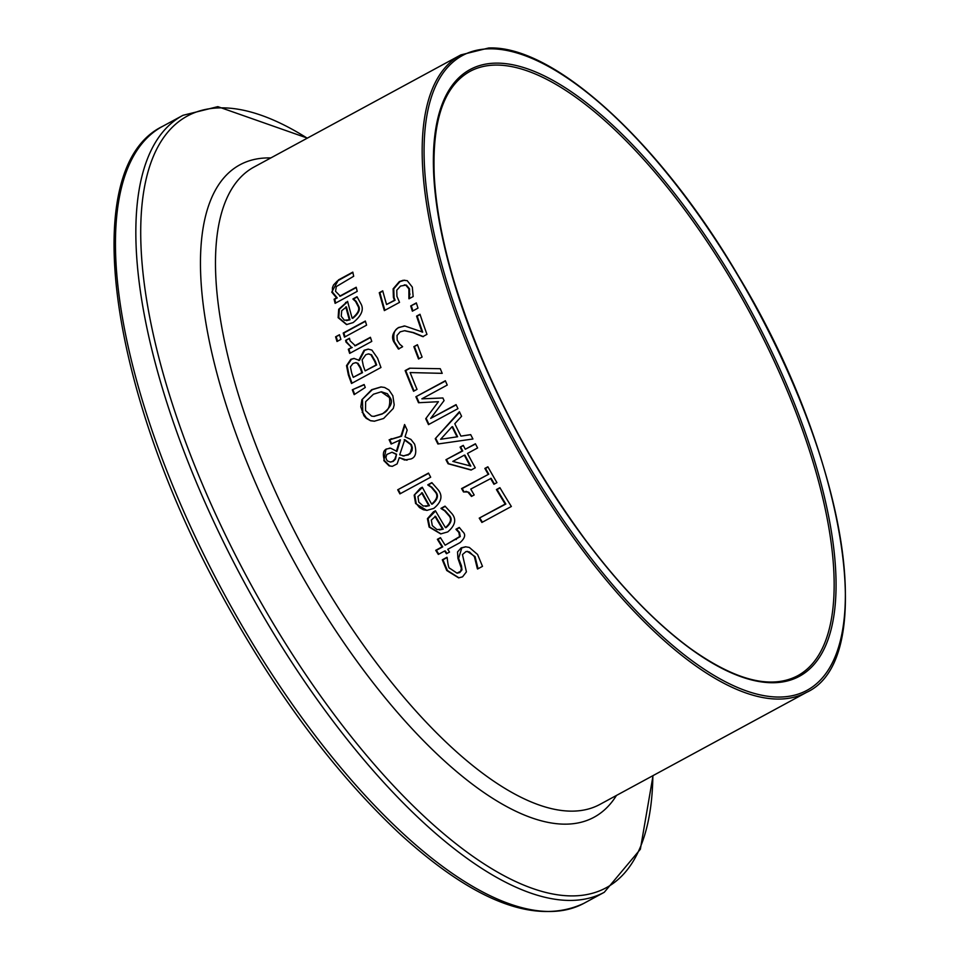 <?xml version="1.0" encoding="UTF-8"?>
<svg xmlns="http://www.w3.org/2000/svg" width="960" height="960" viewBox="0 0 960 960"><rect width="100%" height="100%" fill="white"/><g stroke="black" fill="none" stroke-linecap="round" stroke-linejoin="round"><path stroke-width="1.44" d="M386.568 304.524L394.428 300.264L393.396 297.396L393.12 288.84L399.324 281.616L403.14 280.284L407.196 280.656L412.32 287.1L413.16 296.544L408.984 298.812A362.592 138.42 -118.5 0 1 408.888 298.488L408.888 288.876L405.768 285.132L400.5 286.068L396.768 290.232L396.924 296.304L399.528 302.364L384.348 310.596A362.592 138.42 -118.5 0 1 379.272 292.704L382.728 290.82A362.592 138.42 61.5 0 0 386.568 304.524L395.064 300.252L394.044 297.384L393.768 288.828L399.972 281.604L404.7 280.176M384.9 310.296A361.14 137.868 -118.5 0 1 379.92 292.692L382.812 291.132M408.888 298.488L409.536 298.488A361.14 137.868 -118.5 0 1 409.536 298.488L409.536 288.864L406.416 285.132L404.58 284.928M379.272 292.704L379.92 292.692M394.428 300.264L395.064 300.252M405.768 285.132L406.416 285.132M409.416 294.12L410.064 294.12M414.168 495.144L420.252 488.328L422.292 487.224A362.592 138.42 61.5 0 0 431.64 504.108C437.148 499.344 438.288 495.228 435.048 491.76L431.316 487.284L427.908 485.064A362.592 138.42 -118.5 0 1 427.776 484.824L431.844 482.628L438.264 489.948C442.968 495.924 441.468 502.092 433.752 508.416L426.792 510.396L415.596 503.544L414.168 495.144L422.424 487.488M427.104 510.396L423.36 509.748L419.496 507.588L416.22 503.532L414.792 495.132M431.64 504.108L432.276 504.108C437.712 499.572 438.852 495.456 435.672 491.748L431.94 487.272L428.532 485.052A361.14 137.868 -118.5 0 1 428.412 484.824L432.072 482.832M427.776 484.824L428.412 484.824M427.908 485.064L428.532 485.052M431.316 487.284L431.94 487.272M417.948 496.572L418.776 502.116L423.252 506.04L429.432 505.644A361.14 137.868 -118.5 0 1 422.256 492.768L417.948 496.572M425.892 506.388L429.432 505.644M428.796 505.656A362.592 138.42 -118.5 0 1 421.62 492.768M445.44 527.616C450.912 522.78 451.944 518.664 448.536 515.268L444.612 510.792L441.096 508.584A362.592 138.42 -118.5 0 1 440.952 508.344L445.02 506.148L451.752 513.456C456.732 519.276 455.376 525.432 447.708 531.924L440.7 533.904L429.12 527.052L427.416 518.664L433.416 511.848L435.444 510.744A362.592 138.42 61.5 0 0 445.44 527.616L446.088 527.616C451.536 522.852 452.568 518.736 449.172 515.256L445.248 510.792L441.732 508.572A361.14 137.868 -118.5 0 1 441.588 508.344L445.26 506.352M441.012 533.892L429.756 527.04L428.064 518.652L435.588 511.008M439.668 529.908L443.244 529.152A361.14 137.868 -118.5 0 1 435.564 516.276L431.304 520.092L432.312 525.636L436.968 529.56L442.596 529.164A362.592 138.42 -118.5 0 1 434.928 516.288M442.596 529.164L443.244 529.152M444.612 510.792L445.248 510.792M441.096 508.584L441.732 508.572M440.952 508.344L441.588 508.344M427.416 518.664L428.064 518.652M428.496 473.088A362.592 138.42 61.5 0 0 430.68 477.204L399.9 493.884A362.592 138.42 -118.5 0 1 397.716 489.78L428.496 473.088M397.716 489.78L428.628 473.352M400.392 493.62A361.14 137.868 -118.5 0 1 398.34 489.768M457.308 573.108L459.744 572.556L461.976 569.856L461.46 565.848L458.592 558.348L461.82 547.884L465.888 546.792M458.988 577.848L447.396 570.492L442.956 559.812L447.144 557.544M478.08 568.74A361.14 137.868 -118.5 0 1 478.044 568.692L475.068 556.608L467.376 551.424M442.296 559.812L446.976 557.28A362.592 138.42 61.5 0 0 447.18 557.592C447.924 565.08 448.836 568.68 449.916 568.38L456.972 573.12L460.632 571.284L461.376 568.308L457.92 558.36L457.536 551.94L461.148 547.884L465.552 546.792L469.32 547.44L477.564 554.46L482.496 566.352L477.576 569.016A362.592 138.42 -118.5 0 1 477.36 568.704L474.384 556.62L469.464 551.94L466.02 551.544L462.456 554.568L466.416 571.86L462.54 576.852L458.64 577.86L446.724 570.504L442.296 559.812L442.956 559.812M477.36 568.704L478.044 568.692M361.86 399.768L371.676 389.7L380.94 386.952L384.564 387.456L388.944 389.952L392.856 395.784L394.2 404.868L393.276 408.456L383.616 418.488L374.34 421.212L370.56 420.744L366.192 418.308L363.888 415.692L360.78 406.836L361.86 399.768L372.3 389.688L381.24 386.952M370.56 420.744L366.264 417.792L362.772 412.428L362.484 399.756M374.628 421.2L371.184 420.732M365.64 401.7L365.532 410.568L371.628 416.136L373.8 416.364L381.672 413.976C388.032 411.78 390.636 406.32 389.46 397.596L381.168 391.824L373.476 394.212L365.64 401.7M374.112 416.352L382.284 413.964C390.72 407.58 393.324 402.12 390.072 397.584L387.396 393.744L381.468 391.824M445.152 545.208L459.612 536.58L458.844 532.392L456.084 529.488A362.592 138.42 -118.5 0 1 455.94 529.248L459.276 527.436L462.72 531.66C465.984 534.48 465.072 538.152 459.996 542.664L447.744 549.312A362.592 138.42 61.5 0 0 449.508 552.072L446.436 553.74A362.592 138.42 -118.5 0 1 444.672 550.98L438.312 554.424A362.592 138.42 -118.5 0 1 435.72 550.32L442.068 546.876A362.592 138.42 -118.5 0 1 437.364 539.316L440.448 537.648A362.592 138.42 61.5 0 0 445.152 545.208L460.272 536.58L459.492 532.38L456.732 529.476A361.14 137.868 -118.5 0 1 456.588 529.236L459.504 527.664M438.816 554.148A361.14 137.868 -118.5 0 1 436.38 550.308L442.728 546.864A361.14 137.868 -118.5 0 1 438.012 539.316L440.604 537.912M446.928 553.476A361.14 137.868 -118.5 0 1 445.332 550.968L444.672 550.98M437.364 539.316L438.012 539.316M459.612 536.58L460.272 536.58M456.084 529.488L456.732 529.476M455.94 529.248L456.588 529.236M442.068 546.876L442.728 546.864M435.72 550.32L436.38 550.308M352.308 389.784L364.128 384.528A362.592 138.42 61.5 0 0 365.268 387.48L354.168 394.644A362.592 138.42 -118.5 0 1 352.308 389.784L364.212 384.756M354.672 394.32A361.14 137.868 -118.5 0 1 352.92 389.784M390.624 462.024L393.228 461.388L395.484 459.096L396.552 454.224L392.112 452.256M403.476 455.928L409.824 453.96L412.032 450.624L412.332 447.744L411.42 444.66L404.796 439.68L399.708 454.788L404.136 455.988M391.62 443.784A361.14 137.868 -118.5 0 1 389.748 439.776L401.532 436.248L404.952 425.292M389.136 439.776L400.92 436.26L404.592 424.512A362.592 138.42 61.5 0 0 407.172 430.104L405.024 436.848L410.904 439.392L414.6 444.108C416.916 452.424 415.68 457.38 410.892 458.976L404.508 459.996L399.312 457.632L397.092 463.908L392.304 466.344L389.1 465.876L383.844 460.644L386.016 449.112L390.624 448.2L396.96 451.404L400.464 439.848L391.128 444.048A362.592 138.42 -118.5 0 1 389.136 439.776L389.748 439.776M392.256 466.344L389.712 465.864L384.468 460.644C382.512 454.068 383.232 450.216 386.628 449.1L389.82 448.128M406.836 460.152L399.312 457.632M395.928 454.224L391.968 452.256L386.844 454.452L385.908 457.344L386.412 459.456L387.492 460.992L390.312 462.036L392.604 461.4L394.872 459.108L396.552 454.224M394.872 459.108L395.484 459.096M402.864 455.94L407.688 454.992L410.232 452.904L411.732 447.828L410.808 444.672L404.184 439.692M389.1 465.876L389.712 465.864M389.508 448.116L390.624 448.2M396.348 451.404L399.852 439.848M400.188 436.26L401.532 436.248M354.732 345.792L370.416 337.284A362.592 138.42 61.5 0 0 371.772 341.412L349.668 353.4A362.592 138.42 -118.5 0 1 348.312 349.272L351.6 347.484L346.008 342.084L345.612 340.356L349.476 338.256A362.592 138.42 61.5 0 0 349.536 338.472L350.064 340.776L355.368 345.78L370.512 337.572M345.612 340.356L349.548 338.556M351.6 347.484L346.644 342.072L346.248 340.344M348.312 349.272L352.236 347.484M350.196 353.1A361.14 137.868 -118.5 0 1 348.936 349.26M358.68 360.456L364.056 350.304L368.124 349.128L371.88 350.076L377.556 358.152A362.592 138.42 61.5 0 0 380.964 367.5L351.504 383.484A362.592 138.42 -118.5 0 1 348.348 374.844L346.524 365.64L350.808 359.304L353.94 358.428L359.448 360.372L364.692 350.292L368.472 349.128M352.032 383.196A361.14 137.868 -118.5 0 1 348.972 374.832L347.148 365.628L351.432 359.292L354.264 358.44M365.136 370.884L376.032 364.992A362.592 138.42 -118.5 0 1 374.748 361.476L370.884 354.756L368.352 353.928L365.772 354.732L362.112 359.856L363.36 365.976A362.592 138.42 61.5 0 0 365.136 370.884L376.656 364.98A361.14 137.868 -118.5 0 1 375.372 361.464L371.508 354.744L368.664 353.94M353.256 377.34L361.872 372.66A362.592 138.42 -118.5 0 1 360.096 367.752L357.348 363.288L355.56 362.676L352.908 363.528L350.412 366.864L351.744 373.188A362.592 138.42 61.5 0 0 353.256 377.34L362.496 372.66A361.14 137.868 -118.5 0 1 360.72 367.74L357.972 363.276L355.86 362.688M361.872 372.66L362.496 372.66M370.884 354.756L371.508 354.744M376.032 364.992L376.656 364.98M346.524 365.64L347.148 365.628M358.824 360.384L359.448 360.372M339.468 334.728A362.592 138.42 61.5 0 0 340.884 339.408L337.008 341.496A362.592 138.42 -118.5 0 1 335.592 336.816L339.468 334.728M335.592 336.816L339.552 335.016M337.56 341.196A361.14 137.868 -118.5 0 1 336.24 336.816M345.024 336.84A361.14 137.868 -118.5 0 1 343.872 333.012L365.424 321.324M343.224 333.024L365.34 321.036A362.592 138.42 61.5 0 0 366.588 325.152L344.472 337.14A362.592 138.42 -118.5 0 1 343.224 333.024L343.872 333.012M479.22 518.136L505.188 504.06A362.592 138.42 -118.5 0 1 496.416 489.552L499.896 487.668A362.592 138.42 61.5 0 0 511.356 506.484L481.896 522.456A362.592 138.42 -118.5 0 1 479.22 518.136L505.848 504.048A361.14 137.868 -118.5 0 1 497.052 489.54L500.052 487.92M482.388 522.192A361.14 137.868 -118.5 0 1 479.868 518.136M496.416 489.552L497.052 489.54M505.188 504.06L505.848 504.048M352.176 318.276C358.14 313.308 360.036 309.18 357.852 305.892L355.536 301.404L353.016 299.172A362.592 138.42 -118.5 0 1 352.956 298.932L357.024 296.736L361.08 304.08C364.056 309.732 361.404 315.9 353.112 322.596L346.536 324.576L338.124 317.676L338.7 309.264L347.592 301.332A362.592 138.42 61.5 0 0 352.176 318.276L352.824 318.276C358.716 313.476 360.612 309.348 358.5 305.88L356.184 301.392L353.676 299.16A361.14 137.868 -118.5 0 1 353.616 298.92L357.204 296.976M346.848 324.576L338.772 317.676L339.36 309.252L347.676 301.644M346.644 320.556L349.98 319.812A361.14 137.868 -118.5 0 1 346.452 306.888L341.724 310.704L341.244 316.26L344.34 320.208L349.332 319.824A362.592 138.42 -118.5 0 1 345.792 306.888M349.332 319.824L349.98 319.812M355.536 301.404L356.184 301.392M353.016 299.172L353.676 299.16M352.956 298.932L353.616 298.92M338.7 309.264L339.36 309.252M465.288 449.244L475.404 443.76A362.592 138.42 61.5 0 0 477.612 447.948L467.496 453.444A362.592 138.42 61.5 0 0 475.26 467.796L471.108 470.052L448.056 463.74A362.592 138.42 -118.5 0 1 445.944 459.732L462.108 450.972A362.592 138.42 -118.5 0 1 460.092 447.096L463.272 445.38A362.592 138.42 61.5 0 0 465.288 449.244L475.536 444.012M470.196 466.092A362.592 138.42 -118.5 0 1 464.316 455.16L464.94 455.148A361.14 137.868 -118.5 0 0 470.832 466.08L452.808 461.4L464.316 455.16M460.092 447.096L463.404 445.632M462.108 450.972L462.732 450.96A361.14 137.868 -118.5 0 1 460.716 447.084M445.944 459.732L462.732 450.96M448.056 463.74L448.68 463.728A361.14 137.868 -118.5 0 1 446.568 459.732M471.324 469.932L448.68 463.728M335.7 303.036A361.14 137.868 -118.5 0 1 334.776 299.22L337.236 297.888L332.424 292.116L332.436 287.688L333.516 285L337.26 281.064L352.872 272.46M339.684 296.196L356.208 287.244A362.592 138.42 61.5 0 0 357.216 291.36L335.112 303.348A362.592 138.42 -118.5 0 1 334.104 299.22L336.564 297.888L331.752 292.128L338.46 279.912L352.812 272.124A362.592 138.42 61.5 0 0 353.688 276.264L336.324 286.572L335.532 291.3L340.356 296.184L356.28 287.556M334.104 299.22L334.776 299.22M336.564 297.888L337.236 297.888M435.252 438.672L459.408 411.732A362.592 138.42 61.5 0 0 461.592 416.292L454.788 423.72A362.592 138.42 61.5 0 0 460.944 436.128L470.688 434.616A362.592 138.42 61.5 0 0 472.932 438.996L437.892 444A362.592 138.42 -118.5 0 1 435.252 438.672L459.456 412.368M438.48 443.916A361.14 137.868 -118.5 0 1 435.876 438.672M457.008 436.752A362.592 138.42 -118.5 0 1 452.028 426.72L452.64 426.708A361.14 137.868 -118.5 0 0 457.62 436.752L440.628 439.272L457.62 436.752M460.944 436.128L470.724 434.7M452.028 426.72L440.628 439.272M464.016 491.748A361.14 137.868 -118.5 0 1 462.192 488.568L488.748 474.18A361.14 137.868 -118.5 0 1 485.496 468.408L488.016 467.04M471.972 496.176L468.924 492.348L466.032 491.424M494.412 484.008A361.14 137.868 -118.5 0 1 491.136 478.356L470.76 489.072A362.592 138.42 61.5 0 0 474.18 494.976L471.48 496.44L467.76 491.976L463.488 491.952A362.592 138.42 -118.5 0 1 461.568 488.58L462.192 488.568M461.568 488.58L488.748 474.18M488.112 474.18A362.592 138.42 -118.5 0 1 484.86 468.42L485.496 468.408M484.86 468.42L487.872 466.788A362.592 138.42 61.5 0 0 496.932 482.64L493.932 484.272A362.592 138.42 -118.5 0 1 490.5 478.368M421.86 398.832L442.884 397.968A362.592 138.42 61.5 0 0 444.072 400.608L430.68 418.38L456.06 404.616A362.592 138.42 61.5 0 0 457.944 408.648L428.484 424.62A362.592 138.42 -118.5 0 1 425.724 418.716L438.42 401.7L418.512 402.732A362.592 138.42 -118.5 0 1 415.896 396.72L445.356 380.748A362.592 138.42 61.5 0 0 447.24 385.068L421.86 398.832L442.896 397.98M430.68 418.38L456.18 404.88M415.896 396.72L445.476 381.012M419.124 402.708A361.14 137.868 -118.5 0 1 416.508 396.708M438.42 401.7L425.724 418.716M428.976 424.356A361.14 137.868 -118.5 0 1 426.336 418.704M414.072 390.984A361.14 137.868 -118.5 0 1 405.756 370.584L410.148 368.208M442.212 373.332L410.124 372.564A362.592 138.42 61.5 0 0 417.024 389.376L413.568 391.26A362.592 138.42 -118.5 0 1 405.144 370.596L405.756 370.584M405.144 370.596L409.56 368.196L440.28 368.712A362.592 138.42 61.5 0 0 442.212 373.356L410.124 372.564M417.444 344.712A362.592 138.42 61.5 0 0 422.1 357.048L418.524 358.992A362.592 138.42 -118.5 0 1 413.868 346.656L417.444 344.712M413.868 346.656L417.552 344.988M419.04 358.704A361.14 137.868 -118.5 0 1 414.48 346.644M422.076 332.124A362.592 138.42 -118.5 0 1 416.58 316.116L420 314.268A362.592 138.42 61.5 0 0 426.96 334.368L422.784 336.636L412.896 332.604L404.496 330.72L400.164 331.86L397.02 335.472L397.2 340.104L399.756 344.232L402.516 346.512A362.592 138.42 61.5 0 0 402.6 346.752L398.4 349.032L393.672 341.64C391.284 336.732 392.88 332.028 398.46 327.528L404.916 326.028L422.7 332.112A361.14 137.868 -118.5 0 1 417.216 316.104L420.096 314.544M399.024 349.02L394.296 341.64C392.856 333.936 394.452 329.232 399.084 327.528L404.304 325.992M423.408 336.624L413.52 332.592L404.796 330.72M403.98 325.992L404.916 326.028M416.58 316.116L417.216 316.104M416.34 302.904A362.592 138.42 61.5 0 0 417.996 308.136L412.368 311.184A362.592 138.42 -118.5 0 1 410.712 305.952L416.34 302.904M410.712 305.952L416.436 303.192M412.908 310.896A361.14 137.868 -118.5 0 1 411.348 305.952M393.396 297.396L394.044 297.384M393.12 288.84L393.768 288.828M399.324 281.616L399.972 281.604M408.888 288.876L409.536 288.864M415.596 503.544L416.22 503.532M420.252 488.328L420.876 488.316M435.048 491.76L435.672 491.748M448.536 515.268L449.172 515.256M433.416 511.848L434.052 511.836M429.12 527.052L429.756 527.04M446.724 570.504L447.396 570.492M459.06 572.568L459.744 572.556M460.788 565.848L461.46 565.848M457.92 558.36L458.592 558.348M461.148 547.884L461.82 547.884M474.384 556.62L475.068 556.608M371.676 389.7L372.3 389.688M362.148 412.428L362.772 412.428M381.672 413.976L382.284 413.964M455.676 539.496L456.336 539.484M458.844 532.392L459.492 532.38M392.604 461.4L393.228 461.388M410.808 444.672L411.42 444.66M407.688 454.992L408.312 454.98M383.844 460.644L384.468 460.644M386.016 449.112L386.628 449.1M404.508 459.996L405.12 459.984M391.044 438.744L391.656 438.732M346.008 342.084L346.644 342.072M360.096 367.752L360.72 367.74M357.348 363.288L357.972 363.276M374.748 361.476L375.372 361.464M348.348 374.844L348.972 374.832M350.808 359.304L351.432 359.292M364.056 350.304L364.692 350.292M357.852 305.892L358.5 305.88M345.564 302.436L346.224 302.424M338.124 317.676L338.772 317.676M331.752 292.128L332.424 292.116M338.46 279.912L339.144 279.9M393.672 341.64L394.296 341.64M398.46 327.528L399.084 327.528M412.896 332.604L413.52 332.592M806.496 692.4L599.808 804.468A362.592 138.42 -118.5 0 1 305.292 551.7A362.592 138.42 -118.5 0 1 254.16 166.968L460.836 54.9A362.592 138.42 61.5 0 0 511.98 439.632A362.592 138.42 61.5 0 0 806.496 692.4C879.996 659.028 844.968 451.5 738.324 275.82C660.156 142.356 554.052 45.048 488.628 48L460.836 54.9M496.236 63.132A345.192 131.784 61.5 0 0 577.824 529.752A345.192 131.784 61.5 0 0 830.472 526.152A345.192 131.784 61.5 0 0 496.236 63.132M495.636 65.076A343.74 131.232 -118.5 0 1 764.616 341.184A343.74 131.232 -118.5 0 1 797.508 675.828C770.988 689.604 735.3 680.496 690.432 648.528C655.836 623.148 621.036 587.196 586.032 540.696C526.008 459.156 481.932 372.42 453.804 280.488C442.404 241.788 435.888 206.82 434.256 175.62C432.036 120.84 443.892 86.124 469.824 71.472A343.74 131.232 -118.5 0 1 495.636 65.076M489.828 48.816A361.14 137.868 -118.5 0 1 839.52 533.232A361.14 137.868 -118.5 0 1 575.196 536.988A361.14 137.868 -118.5 0 1 489.828 48.816M162.588 126.36C77.724 167.292 108.54 388.128 220.752 593.232C274.704 692.424 334.488 772.704 400.104 834.072C475.26 902.424 536.52 925.524 583.872 903.348A441.924 168.708 -118.5 0 1 224.916 595.272A441.924 168.708 -118.5 0 1 162.588 126.36L182.976 115.308A441.924 168.708 61.5 0 0 245.304 584.22A441.924 168.708 61.5 0 0 604.26 892.296L640.356 849.264L653.04 775.608M652.86 775.704A439.068 167.616 -118.5 0 1 294.3 657.3A439.068 167.616 -118.5 0 1 220.632 107.856A439.068 167.616 -118.5 0 1 307.212 138.192M270.828 157.92A371.184 141.708 61.5 0 0 267.96 157.908A371.184 141.708 61.5 0 0 294.048 561.612A371.184 141.708 61.5 0 0 616.488 795.42M404.904 284.916L404.244 284.928M425.58 506.4L426.216 506.4M439.344 529.92L439.992 529.908M457.644 573.12L456.972 573.12M467.7 551.412L467.04 551.424M373.8 416.364L374.424 416.352M381.168 391.824L381.78 391.824M390.312 462.036L390.936 462.036M407.112 460.152L406.488 460.164M355.56 362.676L356.184 362.664M368.352 353.928L368.976 353.916M346.32 320.568L346.968 320.568M466.356 491.4L465.72 491.412M405.12 330.708L404.496 330.72M583.872 903.348L604.26 892.296M182.976 115.308L217.836 106.644L307.38 138.108"/></g></svg>

